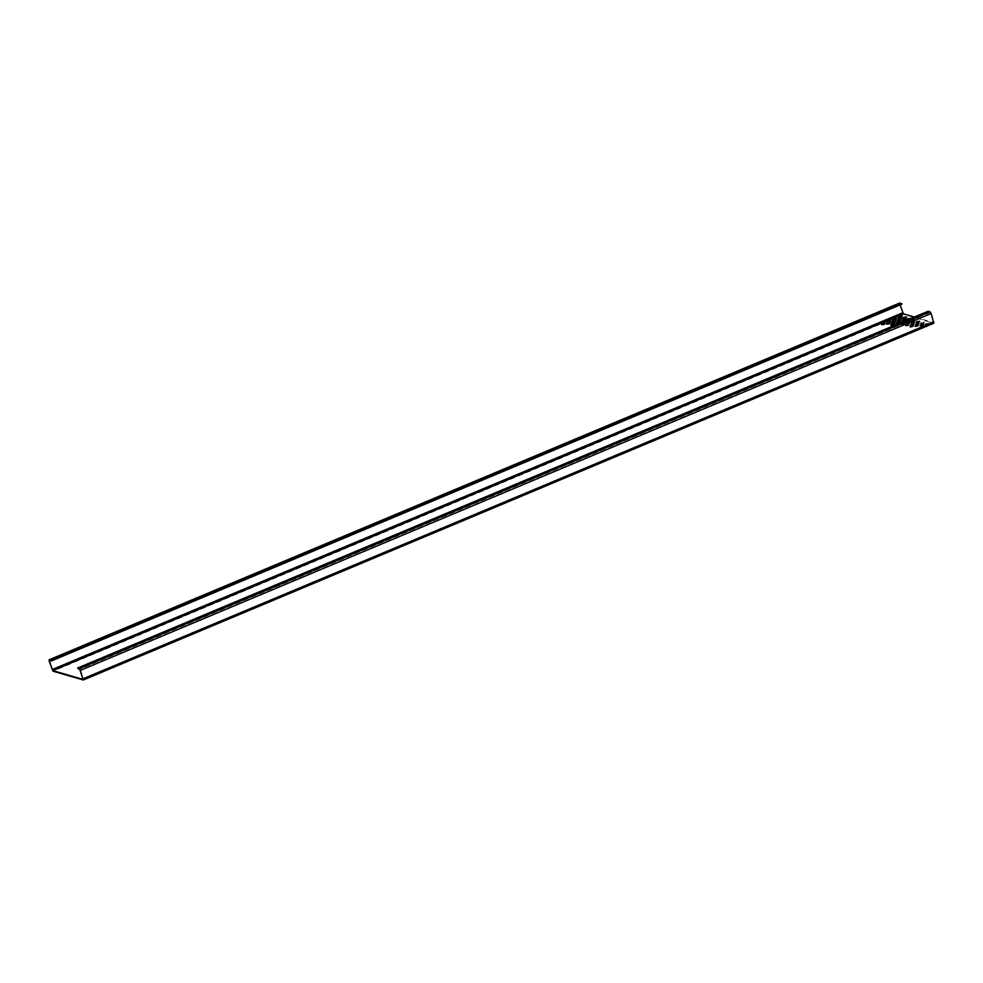 <?xml version="1.0" encoding="UTF-8"?>
<svg xmlns="http://www.w3.org/2000/svg" width="983" height="983" viewBox="0 0 983 983"><rect width="100%" height="100%" fill="white"/><g stroke="black" fill="none" stroke-linecap="round" stroke-linejoin="round"><path stroke-width="0.74" stroke-dasharray="4.92 3.69" d="M886.949 323.432L888.423 324.427L886.506 324.451L887.17 323.247L890.426 322.805L889.762 324.009M886.482 324.39L888.325 324.427M888.104 323.604L889.345 323.444M892.613 321.048L894.088 322.043L892.183 322.08L892.613 321.048L896.103 320.433L895.439 321.625M892.146 322.019L893.989 322.043M893.768 321.22L895.009 321.072M894.211 321.367L892.122 321.429L895.181 321.036M898.29 318.676L899.764 319.659L897.848 319.696L898.511 318.492L901.767 318.05L901.104 319.254M897.823 319.635L900.453 319.377L897.921 319.708M899.445 318.848L900.686 318.689M898.057 319.02L900.858 318.652M891.348 324.709L892.822 325.705L890.905 325.742L891.348 324.709L894.825 324.095L894.161 325.287M890.881 325.68L892.724 325.705M892.503 324.881L893.744 324.734M893.916 324.697L890.856 325.09M897.012 322.338L898.499 323.321L896.582 323.358L897.012 322.338L900.502 321.711L899.838 322.916M896.557 323.296L898.401 323.321M898.167 322.51L899.42 322.35M896.557 322.719L899.58 322.313M902.689 319.954L904.163 320.95L902.247 320.974L902.689 319.954L906.166 319.34L905.503 320.532M902.222 320.925L904.065 320.95M903.844 320.126L905.085 319.979M904.286 320.274L902.468 320.311M901.423 323.616L902.898 324.611L900.981 324.636L901.423 323.616L904.901 323.002L904.237 324.193M900.956 324.587L903.586 324.329L901.055 324.648M901.386 322.928L902.824 323.96L900.92 323.997L904.016 323.591L904.606 322.436L901.386 322.928L900.895 323.997L902.861 323.96L904.618 322.461M900.883 323.972L904.114 323.505M907.088 321.244L908.562 322.227L906.658 322.264L907.088 321.244L910.577 320.618L909.914 321.822M906.621 322.203L909.25 321.945L906.731 322.264M907.051 320.544L908.525 321.588L906.596 321.625L909.693 321.208L910.27 320.065L907.051 320.544L906.559 321.613L909.693 321.208M910.209 320.065L908.525 321.588L910.283 320.089M907.346 320.421L909.779 321.134M905.822 324.906L907.297 325.889L905.392 325.926L906.043 324.722L909.3 324.279L908.648 325.484M905.355 325.864L907.198 325.889M905.785 324.206L907.186 325.226L905.282 325.25L908.415 324.869L909.017 323.751L905.884 324.132L905.282 325.25L908.415 324.869L905.331 325.287M911.487 322.522L912.974 323.518L911.057 323.542L911.487 322.522L914.976 321.896L914.313 323.1M911.032 323.493L913.649 323.223L910.922 323.579L910.405 324.734L913.453 324.329L914.043 323.174L911.118 323.542L912.298 324.697L913.453 324.329L910.369 324.734L912.457 324.66M911.462 321.834L912.888 322.866L910.995 322.903L914.092 322.498L914.682 321.343L911.548 321.748L910.971 322.903L912.937 322.866L914.694 321.367M910.958 322.879L914.19 322.412M910.221 326.184L911.708 327.179L909.791 327.204L910.221 326.184L913.711 325.557L913.047 326.761M909.766 327.155L911.61 327.179M910.184 325.496L911.585 326.503L909.68 326.54L912.826 326.159L913.416 325.004L910.184 325.496L909.766 326.565L912.826 326.159M913.342 325.004L911.671 326.528L909.73 326.565M913.612 324.955L910.491 325.385L911.671 326.528L912.789 326.159M915.898 323.8L917.372 324.795L915.456 324.832L915.898 323.8L919.375 323.186L918.712 324.378M915.431 324.771L917.274 324.795M915.37 324.181L918.491 323.776L919.08 322.633L915.959 323.038L915.37 324.181L918.491 323.776L915.394 324.181M915.861 323.112L917.495 324.12M881.911 323.972L883.385 324.968L881.468 325.004L881.911 323.972L885.388 323.358L884.725 324.562M881.444 324.943L883.287 324.968M883.066 324.157L884.307 323.997M887.575 321.601L889.05 322.596L887.145 322.621L887.575 321.601L891.065 320.974L890.401 322.178M887.108 322.559L888.964 322.596M888.73 321.773L889.984 321.613M889.173 321.908L887.084 321.982L889.173 321.908M893.252 319.217L894.727 320.212L892.81 320.249L893.252 319.217L896.729 318.603L896.066 319.794M892.785 320.188L895.415 319.93L892.883 320.249M894.407 319.389L895.648 319.242M898.917 316.845L900.391 317.828L898.487 317.865L898.917 316.845L902.406 316.219L901.743 317.423M898.45 317.804L901.079 317.546L898.56 317.878M900.072 317.017L901.325 316.858M901.485 316.821L898.462 317.226M891.974 322.879L893.461 323.874L891.544 323.911L891.974 322.879L895.464 322.264L894.8 323.456M891.52 323.849L893.363 323.874M893.142 323.051L894.383 322.903M897.651 320.507L899.126 321.49L897.221 321.527L897.872 320.323L901.128 319.88L900.477 321.085M897.184 321.466L899.027 321.49M898.806 320.679L900.047 320.519M899.248 320.814L897.16 320.888L899.248 320.814M903.316 318.123L904.802 319.119L902.885 319.143L903.316 318.123L906.805 317.509L906.142 318.701M902.861 319.094L905.478 318.836L902.959 319.156M904.483 318.295L905.724 318.148M905.884 318.111L902.861 318.504M896.385 324.169L897.86 325.152L895.943 325.189L896.607 323.985L899.863 323.542L899.199 324.746M895.918 325.127L897.762 325.152M897.319 324.181L899.445 323.284M896.68 324.451L895.894 324.55M902.05 321.785L903.537 322.78L901.62 322.805L902.05 321.785L905.54 321.171L904.876 322.363M901.595 322.756L903.438 322.78M902.984 321.797L905.122 320.913M904.618 321.773L901.595 322.166M902.345 322.068L904.655 321.76M907.727 319.414L909.201 320.397L907.284 320.433L907.948 319.229L911.204 318.787L910.541 319.991M907.26 320.372L909.103 320.397M908.661 319.426L910.786 318.529M909.324 319.721L907.223 319.794L909.324 319.721M908.009 319.696L910.319 319.377M906.461 323.075L907.936 324.058L906.019 324.095L906.682 322.891L909.939 322.449L909.275 323.653M905.994 324.034L908.624 323.776L906.093 324.095L907.518 325.115L908.931 323.726M906.424 322.375L907.85 323.419L905.957 323.456L909.054 323.038L909.644 321.896L906.424 322.375L905.933 323.444L907.899 323.419L909.656 321.92M905.921 323.419L909.152 322.965M912.126 320.691L913.6 321.687L911.696 321.711L912.126 320.691L915.603 320.065L914.952 321.269M913.502 321.687L911.757 321.724M912.089 320.003L913.526 321.036L911.585 321.048L914.718 320.667L915.308 319.512L912.089 320.003L911.671 321.072L914.718 320.667M913.49 321.011L911.634 321.072M913.723 320.999L914.694 320.667M910.86 324.353L912.335 325.348L910.418 325.373L910.86 324.353L914.337 323.726L913.674 324.931M910.393 325.324L912.236 325.348M910.823 323.665L912.212 324.673L913.969 323.174M916.525 321.969L918.011 322.965L916.095 323.002L916.525 321.969L920.014 321.355L919.351 322.547M916.07 322.94L918.687 322.682L916.168 323.002L917.594 324.021L919.007 322.633M916.488 321.281L917.925 322.326L916.033 322.35L919.13 321.945L919.719 320.802L916.488 321.281L916.009 322.35L917.975 322.326L919.732 320.814M915.996 322.326L919.228 321.871M915.259 325.631L916.734 326.626L914.829 326.663L915.259 325.631L918.749 325.017L918.085 326.209M914.792 326.602L916.648 326.626M915.222 324.943L916.66 325.987L914.718 325.987L917.864 325.606L918.441 324.464L915.222 324.943L914.804 326.012L917.864 325.606M916.623 325.963L914.768 326.012M916.856 325.951L917.827 325.619M920.936 323.26L922.41 324.255L920.493 324.279L921.157 323.075L924.413 322.633L923.75 323.837M920.469 324.218L922.312 324.243M920.407 323.64L923.529 323.223L924.118 322.08L920.997 322.485L920.407 323.64L923.529 323.223L920.432 323.64M920.899 322.559L922.533 323.567M920.297 325.09L921.771 326.086L919.867 326.11L920.518 324.906L923.774 324.464L923.123 325.668M919.83 326.049L922.459 325.791L919.941 326.123M920.26 324.39L921.735 325.434L919.805 325.471L922.89 325.054L923.479 323.911L920.26 324.39L919.769 325.471L922.89 325.054M919.756 325.447L922.865 325.066M925.335 324.537L926.809 325.533L924.892 325.557L925.335 324.537L928.812 323.923L928.161 325.115M924.868 325.508L927.497 325.25L924.966 325.57M925.298 323.849L926.772 324.881L924.843 324.918L927.927 324.513L928.517 323.358L925.298 323.849L924.806 324.918L927.927 324.513M928.444 323.358L926.772 324.881L928.53 323.382M925.593 323.726L928.026 324.439M899.58 303.108L903.512 314.413L933.703 323.21M901.915 304.152L899.937 303.612L900.109 304.914M914.362 317.03L933.604 322.608L930.889 313.417L928.333 311.857L77.792 668.637M888.423 324.427L886.506 324.451M894.088 322.043L892.183 322.08M896.103 320.433L894.776 321.76L895.66 321.453M899.764 319.659L897.848 319.696M892.822 325.705L890.905 325.742M898.499 323.321L896.582 323.358M904.163 320.95L902.247 320.974M902.898 324.611L900.981 324.636M908.476 322.227L906.658 322.264M907.297 325.889L905.392 325.926M912.974 323.518L911.057 323.542M911.708 327.179L909.791 327.204M917.372 324.795L915.456 324.832M883.385 324.968L881.468 325.004M889.05 322.596L887.145 322.621M894.727 320.212L892.81 320.249M900.293 317.828L898.487 317.865M893.461 323.874L891.544 323.911M899.126 321.49L897.221 321.527M904.802 319.119L902.885 319.143M897.86 325.152L895.943 325.189M903.537 322.78L901.62 322.805M909.201 320.397L907.284 320.433M907.936 324.058L906.019 324.095M912.335 325.348L910.418 325.373M918.011 322.965L916.095 323.002M920.014 321.355L918.687 322.682L919.572 322.375M916.734 326.626L914.829 326.663M922.41 324.255L920.493 324.279M921.673 326.073L919.867 326.11M926.711 325.533L924.892 325.557M924.045 322.08L922.632 323.481L921.194 322.436M920.395 323.616L922.337 323.604M910.319 324.709L912.261 324.697M907.506 319.758L910.295 319.389M897.43 320.851L900.219 320.483M887.354 321.945L890.143 321.576M915.357 324.157L917.299 324.157M892.392 321.404L894.014 321.392M890.266 322.805L888.915 324.083L887.624 323.149M889.996 323.837L889.111 324.132L890.451 322.866M886.494 323.812L889.517 323.407M895.931 320.433L894.579 321.699L893.301 320.765M901.608 318.05L900.256 319.328L898.966 318.381M901.337 319.07L900.453 319.377L901.792 318.111M894.665 324.095L893.314 325.361L892.036 324.427M894.395 325.115L893.51 325.422L894.862 324.144M900.33 321.711L898.99 322.989L897.7 322.043M900.059 322.731L899.175 323.038L900.526 321.773M906.007 319.34L904.655 320.605L903.377 319.672M905.736 320.36L904.851 320.667L906.203 319.389M905.257 319.942L904.127 320.298M904.741 323.002L903.389 324.267L902.099 323.333M904.471 324.021L903.586 324.329L904.925 323.051M910.405 320.618L909.054 321.883L907.776 320.95M910.135 321.638L909.25 321.945L910.602 320.679M909.14 324.279L907.788 325.545L906.51 324.611M908.87 325.299L907.985 325.606L909.336 324.341M908.513 324.795L907.555 325.127L909.017 323.751M914.817 321.896L913.465 323.174L912.175 322.24M914.534 322.928L913.649 323.223L915.001 321.957M913.539 325.557L912.199 326.835L910.909 325.901M913.268 326.589L912.384 326.884L913.735 325.619M912.924 326.073L911.954 326.405L913.416 325.029M919.216 323.186L917.864 324.451L916.574 323.518M918.945 324.206L918.061 324.513L919.4 323.235M918.589 323.702L917.63 324.034L919.093 322.645M885.228 323.358L883.877 324.623L882.587 323.69M884.958 324.378L884.073 324.685L885.413 323.419M881.456 324.353L884.479 323.96M890.893 320.974L889.554 322.252L888.263 321.318M890.623 322.006L889.738 322.301L891.09 321.036M896.57 318.603L895.218 319.868L893.928 318.934M896.299 319.622L895.415 319.93L896.754 318.652M902.234 316.219L900.883 317.497L899.605 316.551M901.964 317.239L901.079 317.546L902.431 316.28M895.304 322.264L893.952 323.53L892.662 322.596M895.021 323.284L894.137 323.591L895.488 322.313M891.52 323.26L894.555 322.866M900.969 319.88L899.617 321.158L898.339 320.212M900.698 320.9L899.814 321.208L901.165 319.942M906.645 317.509L905.294 318.775L904.004 317.841M906.363 318.529L905.478 318.836L906.83 317.558M899.703 323.542L898.351 324.82L897.074 323.874M899.433 324.562L898.548 324.869L899.9 323.604M899.076 324.058L898.118 324.39L899.162 323.407M905.368 321.171L904.028 322.436L902.738 321.502M905.097 322.191L904.213 322.498L905.564 321.22M904.753 321.674L903.782 322.006L904.827 321.023M911.044 318.787L909.693 320.053L908.403 319.119M910.774 319.807L909.889 320.114L911.229 318.848M910.418 319.303L909.459 319.635L910.504 318.652M909.779 322.449L908.427 323.714L907.137 322.78M909.508 323.468L908.624 323.776L909.963 322.51M915.443 320.065L914.092 321.343L912.814 320.409M915.173 321.097L914.288 321.392L915.64 320.126M914.817 320.581L913.858 320.913L915.32 319.536M914.178 323.726L912.826 325.004L911.548 324.071M913.907 324.759L913.023 325.054L914.374 323.788M913.551 324.243L912.593 324.574L914.055 323.198M919.842 321.355L918.503 322.621L917.213 321.687M918.577 325.017L917.225 326.282L915.947 325.348M918.306 326.037L917.422 326.344L918.773 325.066M917.95 325.533L916.992 325.864L918.454 324.476M924.253 322.633L922.902 323.911L921.612 322.965M923.983 323.653L923.098 323.96L924.438 322.694M923.627 323.149L922.668 323.481L924.131 322.105M923.615 324.464L922.263 325.742L920.985 324.795M923.344 325.484L922.459 325.791L923.811 324.525M922.988 324.98L922.029 325.312L923.492 323.935M928.652 323.923L927.301 325.189L926.023 324.255M928.382 324.943L927.497 325.25L928.849 323.972M930.213 312.397L79.672 669.19M903.512 314.413L52.984 671.192M902.406 312.729L51.866 669.509M899.691 304.325L49.15 661.104M900.023 303.6L49.494 660.392M899.937 304.398L50.551 660.699M933.506 322.608L83.125 679.339M933.604 321.822L83.063 678.602M930.889 313.417L80.348 670.197M926.699 324.857L924.794 324.894M923.418 323.911L921.956 325.287L920.555 324.267L923.688 323.862M918.38 324.464L916.918 325.84L915.517 324.82L918.65 324.415M919.646 320.802L918.183 322.178L916.783 321.158M915.247 319.512L913.772 320.888L912.384 319.88M909.57 321.896L908.108 323.272L906.719 322.252M910.307 318.725L908.956 319.303M904.63 321.109L903.279 321.674M898.966 323.493L897.614 324.058M914.608 321.343L913.146 322.719L911.745 321.711M908.452 321.564L906.547 321.588M904.532 322.436L903.07 323.812L901.681 322.805M909.656 321.22L908.661 321.564M895.82 319.205L892.748 319.598M927.903 324.525L926.908 324.857M899.937 303.612L49.396 660.392M933.604 322.608L83.063 679.388M928.087 325.14L926.772 325.545M923.049 325.692L921.735 326.086M918.011 326.245L914.903 326.663M919.289 322.584L917.962 322.977M914.878 321.294L913.563 321.687M909.214 323.677L907.887 324.071M910.479 320.016L907.358 320.433M904.802 322.387L901.694 322.817M899.138 324.771L896.017 325.189M906.08 318.725L904.753 319.119M900.403 321.109L897.282 321.527M894.739 323.481L891.618 323.911M901.669 317.448L900.354 317.841M896.005 319.819L894.677 320.225M890.328 322.203L887.219 322.633M884.663 324.587L881.542 325.004M912.974 326.786L909.865 327.216M914.251 323.124L912.924 323.518M908.575 325.508L905.454 325.926M909.84 321.846L908.525 322.24M904.176 324.218L902.849 324.611M905.441 320.556L902.32 320.986M899.777 322.94L896.656 323.358M894.1 325.312L890.979 325.742M901.042 319.278L899.715 319.672M895.366 321.65L892.257 322.08M889.701 324.034L886.58 324.464"/><path stroke-width="1.47" d="M886.42 323.812L889.541 323.395L890.131 322.252L887.01 322.657L886.494 323.812M892.085 321.429L895.206 321.023L895.796 319.868L892.675 320.286L892.159 321.429M897.762 319.057L900.883 318.639L901.472 317.497L898.351 317.902L897.823 319.057M890.819 325.09L893.94 324.685L894.53 323.53L891.409 323.948L890.893 325.09M896.496 322.719L899.617 322.301L900.207 321.158L897.074 321.564L896.557 322.719M902.468 320.311L905.282 319.93L905.798 318.775L902.75 319.192L902.234 320.335M881.69 324.329L884.503 323.948L885.019 322.805L881.972 323.21L881.456 324.353M887.047 321.982L890.18 321.564L890.758 320.421L887.637 320.827L887.121 321.982M892.724 319.598L895.845 319.192L896.435 318.037L893.314 318.455L892.797 319.598M898.695 317.19L901.522 316.809L902.111 315.69L899.175 316.022L898.462 317.226M891.458 323.26L894.579 322.854L895.169 321.699L892.048 322.117L891.52 323.26M897.43 320.851L900.244 320.47L900.846 319.352L897.909 319.684L897.196 320.888M902.799 318.504L905.921 318.099L906.51 316.944L903.377 317.362L902.861 318.504M899.445 323.284L896.447 323.395L895.845 324.525L896.68 324.451M905.122 320.913L902.111 321.023L901.509 322.141L902.345 322.068M910.786 318.529L907.788 318.639L907.186 319.758L908.009 319.696M50.551 660.699L49.396 661.178L49.396 660.392L51.374 660.945L901.915 304.152L899.58 303.108M900.109 304.914L903.328 313.81L914.362 317.03M51.374 660.945L49.15 659.79L49.15 661.104L52.984 671.192L83.309 679.99L79.488 668.587L77.596 668.035L80.348 670.197L82.977 679.4L52.787 670.603L49.396 661.178M83.42 679.892L933.85 323.21L931.134 313.491L930.016 311.808L928.136 311.255L77.596 668.035M901.718 303.55L51.177 660.343M886.912 322.731L888.104 323.604M888.829 323.518L890.143 322.277M892.576 320.36L893.768 321.22M894.493 321.134L895.808 319.893M898.253 317.976L899.445 318.848M900.17 318.75L901.485 317.521M891.311 324.021L892.503 324.881M893.228 324.795L894.542 323.554M896.987 321.638L898.167 322.51M898.904 322.412L900.219 321.183M902.652 319.266L903.844 320.126M904.569 320.04L905.884 318.799M881.874 323.284L883.066 324.157M883.791 324.058L885.105 322.829M887.538 320.9L888.73 321.773M889.468 321.687L890.77 320.446M893.215 318.529L894.407 319.389M895.132 319.303L896.447 318.062M898.88 316.145L900.072 317.017M900.797 316.919L902.111 315.69M891.95 322.191L893.142 323.051M893.866 322.965L895.181 321.724M897.614 319.807L898.806 320.679M899.531 320.581L900.846 319.352M903.291 317.435L904.483 318.295M905.208 318.209L906.523 316.968M896.349 323.468L897.319 324.181M902.013 321.097L902.984 321.797M907.69 318.713L908.661 319.426M930.016 311.808L79.488 668.587M931.134 313.491L80.594 670.271M933.85 321.896L83.309 678.675M899.826 303.01L49.297 659.79M902.652 312.803L52.111 669.583M903.328 313.81L52.787 670.603M908.956 319.303L907.985 318.59M903.279 321.674L902.308 320.974M897.614 324.058L896.643 323.346M904.876 318.246L903.574 317.312M906.437 316.944L905.085 318.222M899.199 320.63L897.909 319.684M900.76 319.328L899.408 320.605M893.535 323.002L892.245 322.068M895.095 321.699L893.744 322.977M900.465 316.968L899.175 316.022M902.038 315.666L900.674 316.944M894.8 319.34L893.51 318.406M896.361 318.037L895.009 319.315M889.124 321.724L887.833 320.777M890.696 320.421L889.332 321.699M883.459 324.107L882.169 323.161M885.019 322.805L883.668 324.071M904.237 320.077L902.947 319.143M905.798 318.775L904.446 320.053M898.573 322.461L897.27 321.515M900.133 321.158L898.781 322.436M892.896 324.832L891.606 323.899M894.456 323.53L893.105 324.808M899.838 318.799L898.548 317.853M901.399 317.497L900.047 318.775M894.161 321.171L892.871 320.237M895.734 319.868L894.37 321.146M888.497 323.554L887.207 322.608M890.057 322.252L888.706 323.53M933.85 323.21L83.309 679.99M899.691 303.01L49.15 659.79"/></g></svg>
